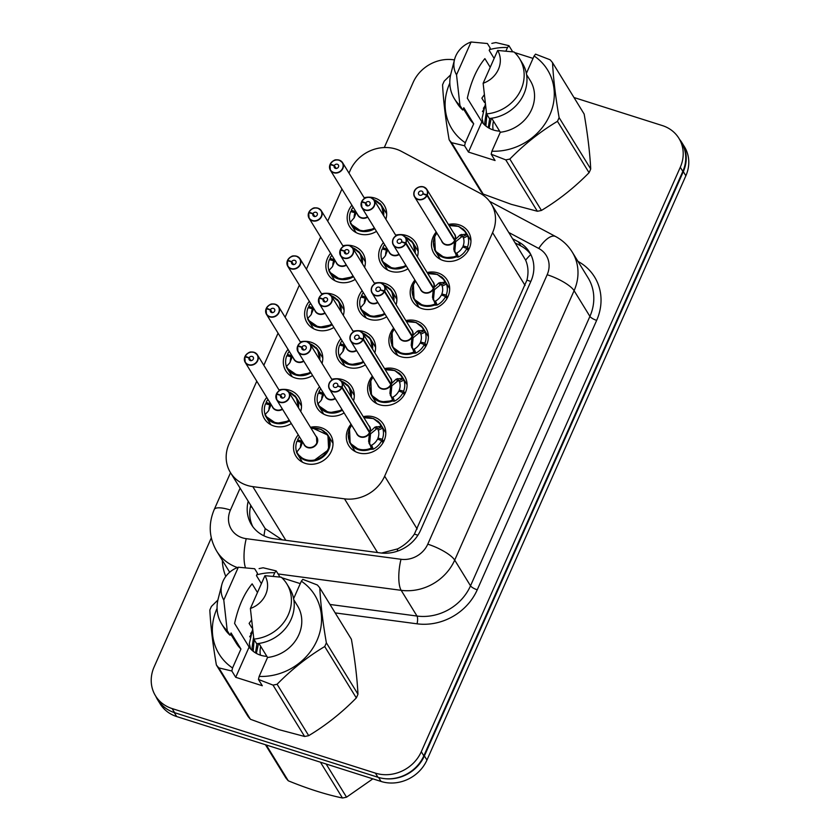 <?xml version="1.0" encoding="UTF-8"?>
<svg xmlns="http://www.w3.org/2000/svg" width="840" height="840" viewBox="0 0 840 840"><rect width="100%" height="100%" fill="white"/><g stroke="black" fill="none" stroke-linecap="round" stroke-linejoin="round"><path stroke-width="1.26" d="M448.434 224.49A20.328 18.144 148.4 0 1 459.134 224.837A20.328 18.144 148.4 0 1 468.52 232.06A20.328 18.144 148.4 0 1 465.791 253.901A20.328 18.144 148.4 0 1 443.3 260.568A20.328 18.144 148.4 0 1 433.902 253.355A20.328 18.144 148.4 0 1 436.212 232.008M427.14 272.538A20.328 18.144 148.4 0 1 437.84 272.885A20.328 18.144 148.4 0 1 447.237 280.098A20.328 18.144 148.4 0 1 444.497 301.949A20.328 18.144 148.4 0 1 422.006 308.616A20.328 18.144 148.4 0 1 412.608 301.403A20.328 18.144 148.4 0 1 414.918 280.056M405.846 320.586A20.328 18.144 148.4 0 1 416.546 320.933A20.328 18.144 148.4 0 1 425.943 328.146A20.328 18.144 148.4 0 1 423.213 349.997A20.328 18.144 148.4 0 1 400.712 356.664A20.328 18.144 148.4 0 1 391.325 349.44A20.328 18.144 148.4 0 1 393.624 328.094M384.562 368.624A20.328 18.144 148.4 0 1 395.262 368.981A20.328 18.144 148.4 0 1 404.649 376.194A20.328 18.144 148.4 0 1 401.919 398.034A20.328 18.144 148.4 0 1 379.428 404.712A20.328 18.144 148.4 0 1 370.031 397.488A20.328 18.144 148.4 0 1 372.341 376.142M363.269 416.671A20.328 18.144 148.4 0 1 373.968 417.018A20.328 18.144 148.4 0 1 383.366 424.242A20.328 18.144 148.4 0 1 380.625 446.082A20.328 18.144 148.4 0 1 358.134 452.75A20.328 18.144 148.4 0 1 348.737 445.536A20.328 18.144 148.4 0 1 351.046 424.19M395.64 235.127A20.328 18.144 148.4 0 1 406.34 235.484A20.328 18.144 148.4 0 1 415.737 242.697A20.328 18.144 148.4 0 1 417.396 256.694M407.978 268.769A20.328 18.144 148.4 0 1 390.506 271.215A20.328 18.144 148.4 0 1 381.108 263.991A20.328 18.144 148.4 0 1 383.418 242.645M374.346 283.175A20.328 18.144 148.4 0 1 385.046 283.521A20.328 18.144 148.4 0 1 394.443 290.745A20.328 18.144 148.4 0 1 396.102 304.742M386.683 316.806A20.328 18.144 148.4 0 1 369.212 319.252A20.328 18.144 148.4 0 1 359.825 312.039A20.328 18.144 148.4 0 1 362.124 290.693M353.062 331.223A20.328 18.144 148.4 0 1 363.762 331.569A20.328 18.144 148.4 0 1 373.149 338.782A20.328 18.144 148.4 0 1 374.819 352.79M365.4 364.854A20.328 18.144 148.4 0 1 347.928 367.3A20.328 18.144 148.4 0 1 338.531 360.087A20.328 18.144 148.4 0 1 340.841 338.741M331.769 379.27A20.328 18.144 148.4 0 1 342.468 379.617A20.328 18.144 148.4 0 1 351.866 386.831A20.328 18.144 148.4 0 1 353.524 400.838M344.106 412.902A20.328 18.144 148.4 0 1 326.634 415.349A20.328 18.144 148.4 0 1 317.237 408.135A20.328 18.144 148.4 0 1 319.546 386.778M310.475 427.308A20.328 18.144 148.4 0 1 321.174 427.665A20.328 18.144 148.4 0 1 330.572 434.879A20.328 18.144 148.4 0 1 327.831 456.719A20.328 18.144 148.4 0 1 305.34 463.397A20.328 18.144 148.4 0 1 295.943 456.173A20.328 18.144 148.4 0 1 298.252 434.826M364.14 197.726A20.328 18.144 148.4 0 1 374.84 198.072A20.328 18.144 148.4 0 1 384.237 205.286A20.328 18.144 148.4 0 1 385.896 219.292M376.478 231.357A20.328 18.144 148.4 0 1 359.006 233.803A20.328 18.144 148.4 0 1 349.608 226.59A20.328 18.144 148.4 0 1 351.918 205.244M342.846 245.774A20.328 18.144 148.4 0 1 353.546 246.12A20.328 18.144 148.4 0 1 362.943 253.334A20.328 18.144 148.4 0 1 364.602 267.341M355.183 279.405A20.328 18.144 148.4 0 1 337.712 281.852A20.328 18.144 148.4 0 1 328.314 274.638A20.328 18.144 148.4 0 1 330.624 253.281M321.552 293.811A20.328 18.144 148.4 0 1 332.252 294.168A20.328 18.144 148.4 0 1 341.649 301.381A20.328 18.144 148.4 0 1 343.319 315.378M333.9 327.453A20.328 18.144 148.4 0 1 316.428 329.899A20.328 18.144 148.4 0 1 307.031 322.675A20.328 18.144 148.4 0 1 309.341 301.329M300.269 341.859A20.328 18.144 148.4 0 1 310.968 342.216A20.328 18.144 148.4 0 1 320.366 349.43A20.328 18.144 148.4 0 1 322.024 363.426M312.606 375.501A20.328 18.144 148.4 0 1 295.134 377.937A20.328 18.144 148.4 0 1 285.737 370.724A20.328 18.144 148.4 0 1 288.046 349.377M278.975 389.907A20.328 18.144 148.4 0 1 289.674 390.254A20.328 18.144 148.4 0 1 299.072 397.478A20.328 18.144 148.4 0 1 300.731 411.474M291.312 423.538A20.328 18.144 148.4 0 1 273.84 425.985A20.328 18.144 148.4 0 1 264.442 418.772A20.328 18.144 148.4 0 1 266.752 397.425M256.778 381.203L229.089 443.688A35.868 32.014 -31.6 0 0 230.465 472.616A35.868 32.014 -31.6 0 0 252.809 486.633L344.516 498.844A35.868 32.014 -31.6 0 0 384.657 476.175L492.587 232.638A35.868 32.014 -31.6 0 0 491.201 203.71A35.868 32.014 -31.6 0 0 479.955 193.21L401.383 151.347A35.868 32.014 -31.6 0 0 396.05 149.111A35.868 32.014 -31.6 0 0 350.154 170.499L348.999 173.103M230.465 472.616L265.178 528.591L282.03 539.774M381.581 553.056L397.677 548.867C404.555 545.328 410.13 540.393 414.404 534.062L526.942 280.119C528.686 272.853 528.245 266.185 525.63 260.137L491.201 203.71M341.943 189.021L327.705 221.151M320.649 237.069L306.411 269.199M299.366 285.117L285.127 317.237M278.072 333.155L263.834 365.284M168.409 709.957A35.868 32.014 148.4 0 1 157.573 699.689A35.868 32.014 148.4 0 1 155.757 696.213M679.654 139.514A35.868 32.014 148.4 0 1 681.933 142.716A35.868 32.014 148.4 0 1 683.319 171.644L424.399 755.927A35.868 32.014 148.4 0 1 384.741 778.659M681.933 142.716L684.485 146.843A35.868 32.014 148.4 0 1 685.86 175.781L426.941 760.064A35.868 32.014 148.4 0 1 381.045 781.442L176.694 716.552A35.868 32.014 148.4 0 1 160.115 703.825L157.573 699.689M573.982 97.524L662.329 125.57A35.868 32.014 148.4 0 1 678.909 138.306A35.868 32.014 148.4 0 1 680.295 167.244L421.281 751.726A35.868 32.014 148.4 0 1 375.375 773.115L172.095 708.561A35.868 32.014 148.4 0 1 155.516 695.835A35.868 32.014 148.4 0 1 154.14 666.897L211.291 537.925M384.29 147.546L413.154 82.415A35.868 32.014 148.4 0 1 454.451 59.913M678.909 138.306L681.45 142.443A35.868 32.014 148.4 0 1 682.836 171.371L423.822 755.864A35.868 32.014 148.4 0 1 377.927 777.252L174.647 712.698A35.868 32.014 148.4 0 1 158.067 699.962L155.516 695.835M248.168 501.396A35.868 32.014 -31.6 0 0 251.486 524.706A35.868 32.014 -31.6 0 0 273.819 538.724L380.436 552.93A35.868 32.014 -31.6 0 0 420.578 530.26L530.943 281.211A35.868 32.014 -31.6 0 0 529.557 252.284A35.868 32.014 -31.6 0 0 518.312 241.784L512.831 238.865M252.84 526.722A35.868 32.014 148.4 0 1 250.709 505.523M515.371 243.002L520.853 245.921A35.868 32.014 148.4 0 1 530.744 254.405M279.394 390.59L257.418 354.869L254.09 352.306A7.171 6.405 148.4 0 1 257.418 354.869A7.171 6.405 148.4 0 1 256.463 362.576A7.171 6.405 148.4 0 1 248.514 364.928A7.171 6.405 148.4 0 1 245.207 362.387A7.171 6.405 148.4 0 1 244.808 356.874L244.976 356.843A6.93 6.184 -31.6 0 0 248.556 364.633A6.93 6.184 -31.6 0 0 257.428 360.497A6.93 6.184 -31.6 0 0 253.953 352.443A6.93 6.184 -31.6 0 0 245.207 356.307L249.175 357.767L251.003 360.738M274.207 422.961A17.934 16.002 -31.6 0 0 289.632 420.808L276.161 423.444L265.734 416.262L265.041 414.929A17.934 16.002 -31.6 0 0 265.923 416.598A17.934 16.002 -31.6 0 0 274.207 422.961M288.372 391.514L296.415 397.74L298.452 407.768A17.934 16.002 -31.6 0 0 296.468 397.803A17.934 16.002 -31.6 0 0 294.672 395.462M267.96 399.389A17.934 16.002 148.4 0 0 266.112 402.37L267.246 404.219M270.543 406.056L269.84 404.911A13.146 11.739 -31.6 0 0 269 410.099M244.808 356.843L245.207 362.387L272.822 407.284A7.171 6.405 -31.6 0 0 276.139 409.836A7.171 6.405 -31.6 0 0 282.334 408.954M245.207 356.307L245.448 356.969M249.175 357.767A2.394 2.131 148.4 0 1 253.292 357.284A2.394 2.131 148.4 0 1 249.218 359.782A2.394 2.131 148.4 0 1 249.091 357.945L250.803 360.728M269.84 404.911L265.503 403.746A17.934 16.002 148.4 0 0 265.104 414.55M266.112 402.37L270.281 403.904L270.974 405.027M249.091 357.945L244.976 356.843M245.049 356.296L245.059 356.328C249.942 350.102 251.234 352.411 254.09 352.306M271.163 404.596L268.307 411.169L265.23 414.382A17.482 15.603 148.4 0 0 289.202 420.116M276.308 394.254L276.707 399.788L304.322 444.696A7.171 6.405 -31.6 0 0 307.639 447.237A7.171 6.405 -31.6 0 0 316.817 442.964A7.171 6.405 -31.6 0 0 316.544 437.178L288.929 392.269L285.59 389.707A7.171 6.405 148.4 0 1 288.929 392.269A7.171 6.405 148.4 0 1 287.963 399.987A7.171 6.405 148.4 0 1 280.024 402.339A7.171 6.405 148.4 0 1 276.707 399.788A7.171 6.405 148.4 0 1 276.308 394.286L276.476 394.244A6.93 6.184 -31.6 0 0 280.056 402.034A6.93 6.184 -31.6 0 0 288.929 397.897A6.93 6.184 -31.6 0 0 285.453 389.844A6.93 6.184 -31.6 0 0 276.707 393.719L280.675 395.178L282.502 398.149M302.663 441.998L300.605 447.237L296.541 452.34A17.934 16.002 -31.6 0 0 297.423 454.01A17.934 16.002 -31.6 0 0 305.707 460.373A17.934 16.002 -31.6 0 0 328.661 449.673A17.934 16.002 -31.6 0 0 327.968 435.215A17.934 16.002 -31.6 0 0 326.172 432.873M299.46 436.79A17.934 16.002 148.4 0 0 297.612 439.772L298.746 441.62M302.043 443.468L301.34 442.312A13.146 11.739 -31.6 0 0 300.5 447.5M276.707 393.719L276.959 394.38M280.675 395.178A2.394 2.131 148.4 0 1 284.792 394.685A2.394 2.131 148.4 0 1 280.718 397.194A2.394 2.131 148.4 0 1 280.592 395.356L282.303 398.139M301.34 442.312L297.003 441.147A17.934 16.002 148.4 0 0 296.604 451.962M297.612 439.772L301.791 441.305L302.474 442.428M316.544 437.178L316.817 442.964M280.592 395.356L276.476 394.244M311.136 428.379A17.482 15.603 148.4 0 1 329.196 439.761A17.482 15.603 148.4 0 1 317.216 459.218A17.482 15.603 148.4 0 1 296.741 451.794L297.234 453.673L303.912 459.669L313.278 461.013L328.661 449.673L327.915 435.141L312.784 428.148M349.23 441.462A17.934 16.002 -31.6 0 0 350.207 443.363A17.934 16.002 -31.6 0 0 358.502 449.736A17.934 16.002 -31.6 0 0 371.647 448.781L368.624 441.431L369.506 432.632L370.493 434.238L369.642 443.1L370.293 445.294L371.637 445.211A13.146 11.739 -31.6 0 0 377.528 439.11L381.696 440.643L383.019 442.796M338.405 379.092A7.171 6.405 148.4 0 1 341.712 381.633A7.171 6.405 148.4 0 1 342.111 387.145L369.747 432.086L374.966 427.108L381.623 426.248L380.541 424.253L373.464 418.572L363.909 417.721A17.482 15.603 148.4 0 1 381.014 426.09M342.111 387.145L341.838 386.988A6.93 6.184 -31.6 0 0 338.247 379.207A6.93 6.184 -31.6 0 0 329.375 383.344A6.93 6.184 -31.6 0 0 332.85 391.398A6.93 6.184 -31.6 0 0 341.596 387.524L341.859 387.692A7.171 6.405 148.4 0 1 332.808 391.703A7.171 6.405 148.4 0 1 329.5 389.151L357.116 434.06A7.171 6.405 -31.6 0 0 360.433 436.601A7.171 6.405 -31.6 0 0 369.485 432.6L369.506 432.632M381.696 440.643A17.934 16.002 148.4 0 1 373.286 449.18L359.405 449.978L350.165 443.279L348.096 434.06L349.072 429.786L351.624 425.135M376.288 426.605L377.612 428.757L381.927 426.699L382.61 428.148A17.934 16.002 148.4 0 1 382.305 439.268L383.712 441.546M378.903 439.614L377.969 438.102A13.146 11.739 -31.6 0 0 378.284 430.217L377.612 428.757M341.859 387.692L369.485 432.6M341.596 387.524L337.638 386.064A2.394 2.131 148.4 0 1 333.512 386.558A2.394 2.131 148.4 0 1 337.586 384.048A2.394 2.131 148.4 0 1 337.712 385.885L337.89 386.159M377.969 438.102L382.305 439.268M369.747 432.086L370.734 433.681L369.873 433.23M369.033 431.855L369.726 432.044A7.171 6.405 -31.6 0 0 369.338 426.542L341.712 381.633L338.383 379.071A7.171 6.405 148.4 0 0 330.445 381.465A7.171 6.405 148.4 0 0 329.5 389.151C327.254 385.928 329.018 377.947 338.383 379.071M337.712 385.885L341.838 386.988M349.524 428.904L350.165 443.279M377.318 428.316L370.734 433.681M381.927 426.699L381.623 426.248A17.934 16.002 -31.6 0 0 380.762 424.578A17.934 16.002 -31.6 0 0 377.559 420.935M493.164 129.927A22.775 20.328 148.4 0 1 493.479 121.149M499.632 131.155A27.027 24.119 148.4 0 1 493.406 130.001A27.027 24.119 148.4 0 1 481.856 121.821L468.457 152.072L464.583 145.782L451.574 142.663A64.565 57.624 148.4 0 1 449.138 139.766C445.589 119.311 443.405 100.999 442.575 84.84A64.565 57.624 148.4 0 1 444.224 81.123L450.639 74.823M486.885 114.387L485.909 126.042M486.339 112.014L484.743 122.745L485.195 125.444M491.264 118.272L489.122 128.173M489.689 118.451L488.261 127.67M451.574 142.663L483.179 194.05L511.308 204.341L537.359 211.25L505.754 159.863L491.19 154.224L491.904 151.2A56.196 50.159 148.4 0 0 549.717 115.248A56.196 50.159 148.4 0 0 534.104 55.976L526.375 73.416M483.179 194.05A64.565 57.624 148.4 0 1 480.743 191.153L449.138 139.766M464.583 145.782L465.297 142.748A56.196 50.159 148.4 0 1 449.831 83.139M489.562 49.623A56.196 50.159 148.4 0 1 507.497 47.523L508.935 45.685L495.925 42.567A64.565 57.624 148.4 0 0 491.841 43.397M490.214 67.295L484.88 58.621C476.879 68.334 471.03 81.533 467.334 98.207L481.856 121.821M456.53 74.812A23.909 21.346 148.4 0 1 454.556 59.493A23.909 21.346 148.4 0 1 471.072 42L456.53 74.812L459.963 105.43A38.262 34.146 148.4 0 1 454.398 98.742A38.262 34.146 148.4 0 1 450.912 73.678L454.556 59.493M471.072 42L487.4 43.523L490.224 48.111L489.206 50.41L494.141 58.432M465.297 142.748L473.697 123.795L463.806 107.73L462.788 110.019A38.262 34.146 148.4 0 1 457.223 103.341L454.398 98.742M462.788 110.019L459.963 105.43M473.697 123.795A35.868 32.014 148.4 0 1 469.151 118.157L463.355 108.738M505.985 50.935L507.497 47.523M534.104 55.976L535.542 54.138L550.106 59.777A64.565 57.624 148.4 0 1 552.542 62.664C553.35 78.677 555.545 96.989 559.104 117.6A64.565 57.624 148.4 0 1 557.456 121.317C540.278 131.618 524.412 144.197 509.838 159.043A64.565 57.624 148.4 0 1 505.754 159.863M559.104 117.6L590.709 168.987C589.9 152.975 587.716 134.662 584.157 114.051L552.542 62.664M590.709 168.987A64.565 57.624 148.4 0 1 589.061 172.704L557.456 121.317M509.838 159.043L541.443 210.43A64.565 57.624 148.4 0 1 537.359 211.25M541.443 210.43C558.621 200.13 574.497 187.551 589.061 172.704M484.271 94.763L481.856 98.186L484.554 102.553L485.069 101.724M485.363 104.16L482.055 118.367L483.263 123.554M497.679 50.453A23.909 21.346 148.4 0 1 483.137 83.265L497.679 50.453L514.006 51.965A38.262 34.146 148.4 0 1 519.572 58.653A38.262 34.146 148.4 0 1 486.57 113.883L489.394 118.472A38.262 34.146 148.4 0 0 522.396 63.252L519.572 58.653M483.137 83.265L486.57 113.883M491.673 118.209L500.304 132.248L491.904 151.2M526.586 74.623L530.25 80.567A35.868 32.014 148.4 0 1 500.304 132.248M485.489 105.21L483.389 108.318M485.625 106.355L482.433 111.594M468.457 152.072L495.065 160.524L491.19 154.224M512.683 51.776L508.935 45.685M533.022 58.401L514.647 52.563M326.141 764.012L346.542 797.181L372.844 778.837M346.542 797.181A64.565 57.624 148.4 0 1 342.457 798L320.439 762.195M266.259 744.996L288.278 780.791C307.755 788.771 325.815 794.504 342.457 798M288.278 780.791A64.565 57.624 148.4 0 1 285.842 777.903L265.44 744.734M260.421 655.148A22.775 20.328 148.4 0 1 260.736 646.37M266.878 656.376A27.027 24.119 148.4 0 1 260.663 655.231A27.027 24.119 148.4 0 1 249.113 647.042L235.704 677.292L231.84 671.002L218.831 667.884A64.565 57.624 148.4 0 1 216.384 664.986C212.846 644.532 210.662 626.22 209.832 610.061A64.565 57.624 148.4 0 1 211.481 606.344L217.896 600.054M254.142 639.607L253.166 651.263M253.585 637.235L252 647.966L252.452 650.664M258.51 643.493L256.378 653.394M256.946 643.671L255.518 652.9M218.831 667.884L250.435 719.271L278.565 729.561L304.616 736.47L273 685.094L258.447 679.445L259.161 676.421A56.196 50.159 148.4 0 0 316.974 640.469A56.196 50.159 148.4 0 0 301.35 581.196L293.622 598.637M250.435 719.271A64.565 57.624 148.4 0 1 248 716.373L216.384 664.986M231.84 671.002L232.554 667.968A56.196 50.159 148.4 0 1 217.077 608.37M256.809 574.844A56.196 50.159 148.4 0 1 274.743 572.744L276.192 570.906L263.183 567.788A64.565 57.624 148.4 0 0 259.098 568.617M257.471 592.515L252.137 583.842C244.125 593.565 238.277 606.753 234.591 623.438L249.113 647.042M223.787 600.033A23.909 21.346 148.4 0 1 221.812 584.714A23.909 21.346 148.4 0 1 238.329 567.221L223.787 600.033L227.22 630.651A38.262 34.146 148.4 0 1 221.655 623.962A38.262 34.146 148.4 0 1 218.169 598.899L221.812 584.714M238.329 567.221L254.657 568.743L257.481 573.332L256.463 575.631L261.397 583.653M232.554 667.968L240.944 649.016L231.063 632.95L230.044 635.25A38.262 34.146 148.4 0 1 224.48 628.562L221.655 623.962M230.044 635.25L227.22 630.651M240.944 649.016A35.868 32.014 148.4 0 1 236.397 643.377L230.612 633.969M273.231 576.156L274.743 572.744M301.35 581.196L302.799 579.359L317.363 584.997A64.565 57.624 148.4 0 1 319.798 587.895C320.607 603.897 322.791 622.209 326.361 642.821A64.565 57.624 148.4 0 1 324.713 646.538C307.534 656.838 291.659 669.417 277.095 684.264A64.565 57.624 148.4 0 1 273 685.094M326.361 642.821L357.966 694.207C357.157 678.195 354.974 659.883 351.404 639.272L319.798 587.895M357.966 694.207A64.565 57.624 148.4 0 1 356.318 697.925L324.713 646.538M277.095 684.264L308.7 735.651A64.565 57.624 148.4 0 1 304.616 736.47M308.7 735.651C325.878 725.351 341.744 712.772 356.318 697.925M251.528 619.994L249.113 623.406L251.8 627.774L252.326 626.945M252.62 629.38L249.312 643.598L250.52 648.774M264.936 575.673A23.909 21.346 148.4 0 1 250.394 608.486L264.936 575.673L281.264 577.196A38.262 34.146 148.4 0 1 286.829 583.874A38.262 34.146 148.4 0 1 253.827 639.103L256.651 643.692A38.262 34.146 148.4 0 0 289.653 588.473L286.829 583.874M250.394 608.486L253.827 639.103M258.92 643.44L267.55 657.468L259.161 676.421M293.843 599.844L297.496 605.798A35.868 32.014 148.4 0 1 267.55 657.468M252.746 630.43L250.635 633.538M252.882 631.575L249.69 636.815M235.704 677.292L262.311 685.745L258.447 679.445M279.941 576.996L276.192 570.906M300.279 583.622L281.904 577.784M275.394 304.28A7.171 6.405 148.4 0 1 278.712 306.82A7.171 6.405 148.4 0 1 277.746 314.528A7.171 6.405 148.4 0 1 269.808 316.89A7.171 6.405 148.4 0 1 266.49 314.339A7.171 6.405 148.4 0 1 266.102 308.826L266.259 308.794A6.93 6.184 -31.6 0 0 269.85 316.586A6.93 6.184 -31.6 0 0 278.723 312.449A6.93 6.184 -31.6 0 0 275.247 304.395A6.93 6.184 -31.6 0 0 266.5 308.259L270.459 309.719L272.286 312.701M295.502 374.923A17.934 16.002 -31.6 0 0 310.926 372.76L297.455 375.406L287.028 368.214L286.335 366.881A17.934 16.002 -31.6 0 0 287.207 368.55A17.934 16.002 -31.6 0 0 295.502 374.923M309.656 343.466L317.709 349.692L319.746 359.719A17.934 16.002 -31.6 0 0 317.762 349.766A17.934 16.002 -31.6 0 0 315.956 347.413M289.254 351.341A17.934 16.002 148.4 0 0 287.406 354.322L288.54 356.171M291.837 358.008L291.133 356.864A13.146 11.739 -31.6 0 0 290.294 362.05M266.102 308.805L266.49 314.339L294.116 359.247A7.171 6.405 -31.6 0 0 297.433 361.788A7.171 6.405 -31.6 0 0 303.629 360.906M266.5 308.259L266.742 308.921M270.459 309.719A2.394 2.131 148.4 0 1 274.586 309.236A2.394 2.131 148.4 0 1 270.512 311.745A2.394 2.131 148.4 0 1 270.375 309.907L272.087 312.69M291.133 356.864L286.797 355.698A17.934 16.002 148.4 0 0 286.387 366.513M287.406 354.322L291.575 355.856L292.268 356.979M270.375 309.907L266.259 308.794M292.457 356.548L289.59 363.132L286.524 366.334L287.028 368.214M310.495 372.068A17.482 15.603 148.4 0 1 286.524 366.334L286.346 366.881M296.688 256.232A7.171 6.405 148.4 0 1 300.006 258.772A7.171 6.405 148.4 0 1 299.04 266.49A7.171 6.405 148.4 0 1 291.102 268.842A7.171 6.405 148.4 0 1 287.784 266.291A7.171 6.405 148.4 0 1 287.395 260.788L287.553 260.747A6.93 6.184 -31.6 0 0 291.133 268.538A6.93 6.184 -31.6 0 0 300.006 264.401A6.93 6.184 -31.6 0 0 296.541 256.347A6.93 6.184 -31.6 0 0 287.784 260.222L291.753 261.681L293.58 264.653M316.785 326.875A17.934 16.002 -31.6 0 0 332.209 324.713L318.748 327.358L308.322 320.177L307.619 318.843A17.934 16.002 -31.6 0 0 308.5 320.512A17.934 16.002 -31.6 0 0 316.785 326.875M330.95 295.428L339.003 301.644L341.04 311.682A17.934 16.002 -31.6 0 0 339.045 301.718A17.934 16.002 -31.6 0 0 337.25 299.376M310.548 303.293A17.934 16.002 148.4 0 0 308.7 306.274L309.834 308.123M313.131 309.971L312.417 308.816A13.146 11.739 -31.6 0 0 311.588 314.002M287.385 260.757L287.784 266.291L315.409 311.199A7.171 6.405 -31.6 0 0 318.717 313.74A7.171 6.405 -31.6 0 0 324.923 312.858M287.784 260.222L288.036 260.883M291.753 261.681A2.394 2.131 148.4 0 1 295.88 261.188A2.394 2.131 148.4 0 1 291.806 263.697A2.394 2.131 148.4 0 1 291.669 261.859L293.381 264.642M312.417 308.816L308.091 307.65A17.934 16.002 148.4 0 0 307.681 318.465M308.7 306.274L312.869 307.808L313.562 308.931M291.669 261.859L287.553 260.747M313.75 308.5L310.884 315.084L307.818 318.297A17.482 15.603 148.4 0 0 331.79 324.019M317.982 208.184A7.171 6.405 148.4 0 1 321.3 210.735A7.171 6.405 148.4 0 1 320.334 218.442A7.171 6.405 148.4 0 1 312.396 220.794A7.171 6.405 148.4 0 1 309.078 218.243A7.171 6.405 148.4 0 1 308.679 212.741L308.847 212.709A6.93 6.184 -31.6 0 0 312.428 220.49A6.93 6.184 -31.6 0 0 321.3 216.353A6.93 6.184 -31.6 0 0 317.835 208.299A6.93 6.184 -31.6 0 0 309.078 212.173L313.047 213.633L314.874 216.605M338.079 278.828A17.934 16.002 -31.6 0 0 353.504 276.665L340.043 279.31L329.606 272.129L328.923 270.795A17.934 16.002 -31.6 0 0 329.794 272.465A17.934 16.002 -31.6 0 0 338.079 278.828M362.334 263.634A17.934 16.002 -31.6 0 0 360.339 253.67A17.934 16.002 -31.6 0 0 358.544 251.328M331.832 255.245A17.934 16.002 148.4 0 0 329.983 258.237L331.118 260.075M334.415 261.923L333.711 260.778A13.146 11.739 -31.6 0 0 332.881 265.965M308.679 212.709L309.078 218.243L336.693 263.151A7.171 6.405 -31.6 0 0 340.011 265.703A7.171 6.405 -31.6 0 0 346.217 264.81M309.078 212.173L309.33 212.835M313.047 213.633A2.394 2.131 148.4 0 1 317.163 213.14A2.394 2.131 148.4 0 1 313.089 215.649A2.394 2.131 148.4 0 1 312.963 213.811L314.675 216.594M333.711 260.778L329.375 259.613A17.934 16.002 148.4 0 0 328.976 270.417M329.983 258.237L334.163 259.77L334.845 260.894M312.963 213.811L308.847 212.709M362.324 263.634L360.286 253.596L352.244 247.38M353.073 275.971A17.482 15.603 148.4 0 1 329.112 270.249L332.178 267.036L335.034 260.453M364.56 198.408L342.584 162.687L339.245 160.125A7.171 6.405 148.4 0 1 342.584 162.687A7.171 6.405 148.4 0 1 341.618 170.394A7.171 6.405 148.4 0 1 333.68 172.746A7.171 6.405 148.4 0 1 330.362 170.205A7.171 6.405 148.4 0 1 329.973 164.692L330.131 164.661A6.93 6.184 -31.6 0 0 333.721 172.441A6.93 6.184 -31.6 0 0 342.594 168.315A6.93 6.184 -31.6 0 0 339.119 160.262A6.93 6.184 -31.6 0 0 330.372 164.126L334.331 165.585L336.168 168.556M359.373 230.78A17.934 16.002 -31.6 0 0 374.798 228.627L361.326 231.263L350.899 224.081L350.207 222.747A17.934 16.002 -31.6 0 0 351.078 224.416A17.934 16.002 -31.6 0 0 359.373 230.78M383.618 215.597A17.934 16.002 -31.6 0 0 381.633 205.622A17.934 16.002 -31.6 0 0 379.827 203.28M353.126 207.197A17.934 16.002 148.4 0 0 351.278 210.189L352.411 212.027M355.709 213.875L355.005 212.73A13.146 11.739 -31.6 0 0 354.165 217.917M329.973 164.661L330.362 170.205L357.987 215.103A7.171 6.405 -31.6 0 0 361.305 217.655A7.171 6.405 -31.6 0 0 367.5 216.773M330.372 164.126L330.614 164.787M334.331 165.585A2.394 2.131 148.4 0 1 338.457 165.102A2.394 2.131 148.4 0 1 334.383 167.601A2.394 2.131 148.4 0 1 334.257 165.764L335.969 168.546M355.005 212.73L350.669 211.565A17.934 16.002 148.4 0 0 350.259 222.369M351.278 210.189L355.446 211.722L356.139 212.846M334.257 165.764L330.131 164.661M383.618 215.586L381.581 205.559L373.527 199.332M374.367 227.934A17.482 15.603 148.4 0 1 350.395 222.201L354.27 217.655L356.328 212.405M370.808 380.856L371.459 395.231L380.699 401.93L392.931 400.733L389.907 393.382L390.8 384.594L391.786 386.19L390.936 395.052L391.577 397.247L392.931 397.173A13.146 11.739 -31.6 0 0 398.811 391.062L402.99 392.595L404.313 394.758M359.688 331.044A7.171 6.405 148.4 0 1 363.006 333.585A7.171 6.405 148.4 0 1 363.394 339.098L391.041 384.038L396.26 379.06L402.917 378.2L401.835 376.215L394.758 370.524L385.203 369.673M363.394 339.098L363.122 338.951A6.93 6.184 -31.6 0 0 359.541 331.159A6.93 6.184 -31.6 0 0 350.669 335.296A6.93 6.184 -31.6 0 0 354.133 343.35A6.93 6.184 -31.6 0 0 362.891 339.476L363.153 339.644A7.171 6.405 148.4 0 1 354.102 343.655A7.171 6.405 148.4 0 1 350.784 341.103L378.409 386.012A7.171 6.405 -31.6 0 0 381.728 388.553A7.171 6.405 -31.6 0 0 390.779 384.552L390.8 384.594M370.524 393.425A17.934 16.002 -31.6 0 0 371.501 395.315A17.934 16.002 -31.6 0 0 379.796 401.688A17.934 16.002 -31.6 0 0 392.942 400.743L391.577 397.247M402.99 392.595A17.934 16.002 148.4 0 1 394.58 401.131L393.225 401.195M397.582 378.556L398.906 380.719L403.211 378.651L403.893 380.111A17.934 16.002 148.4 0 1 403.599 391.219L404.995 393.508M400.197 391.566L399.262 390.054A13.146 11.739 -31.6 0 0 399.578 382.179L398.906 380.719M363.153 339.644L390.779 384.552M362.891 339.476L358.921 338.026A2.394 2.131 148.4 0 1 354.806 338.51A2.394 2.131 148.4 0 1 358.88 336A2.394 2.131 148.4 0 1 359.006 337.838L359.173 338.111M399.262 390.054L403.599 391.219M391.041 384.038L392.028 385.644L391.167 385.193M390.317 383.817L391.01 383.995A7.171 6.405 -31.6 0 0 390.631 378.494L363.006 333.585L359.667 331.023C350.312 329.899 348.537 337.88 350.784 341.103A7.171 6.405 148.4 0 1 351.729 333.417A7.171 6.405 148.4 0 1 359.646 331.023M359.006 337.838L363.122 338.951M398.612 380.268L392.028 385.644M403.211 378.651L402.917 378.2A17.934 16.002 -31.6 0 0 402.056 376.53A17.934 16.002 -31.6 0 0 398.853 372.887M391.808 345.377A17.934 16.002 -31.6 0 0 392.794 347.277A17.934 16.002 -31.6 0 0 401.079 353.64A17.934 16.002 -31.6 0 0 414.236 352.695L411.201 345.345L412.094 336.546L413.07 338.142L412.23 347.004L412.87 349.199L414.225 349.125A13.146 11.739 -31.6 0 0 420.105 343.014L424.274 344.547L425.607 346.71M411.611 335.769L412.335 335.99L417.554 331.012L424.211 330.151L423.119 328.167L416.052 322.476L406.497 321.625M380.982 282.996A7.171 6.405 148.4 0 1 384.3 285.548A7.171 6.405 148.4 0 1 384.689 291.05L384.416 290.903A6.93 6.184 -31.6 0 0 380.835 283.112A6.93 6.184 -31.6 0 0 371.963 287.248A6.93 6.184 -31.6 0 0 375.428 295.302A6.93 6.184 -31.6 0 0 384.185 291.438L380.216 289.979A2.394 2.131 148.4 0 1 376.089 290.462A2.394 2.131 148.4 0 1 380.163 287.952A2.394 2.131 148.4 0 1 380.3 289.79L380.468 290.073M424.274 344.547A17.934 16.002 148.4 0 1 415.874 353.084L401.982 353.892L392.742 347.193L390.673 337.964L391.65 333.69L394.212 329.038M418.866 330.508L420.2 332.671L424.505 330.614L425.187 332.062A17.934 16.002 148.4 0 1 424.882 343.171L426.29 345.461M421.481 343.518L420.556 342.006A13.146 11.739 -31.6 0 0 420.861 334.131L420.2 332.671M399.693 337.964A7.171 6.405 -31.6 0 0 403.011 340.515A7.171 6.405 -31.6 0 0 412.062 336.504L384.447 291.606A7.171 6.405 148.4 0 1 375.396 295.606A7.171 6.405 148.4 0 1 372.078 293.055A7.171 6.405 148.4 0 1 373.023 285.369A7.171 6.405 148.4 0 1 380.93 282.986C371.606 281.852 369.831 289.842 372.078 293.055L399.693 337.964M420.556 342.006L424.882 343.171M412.335 335.99L413.322 337.596L412.461 337.144M412.304 335.958L412.314 335.958A7.171 6.405 -31.6 0 0 411.915 330.445L384.3 285.548L380.961 282.975M384.689 291.05L412.314 335.958M380.3 289.79L384.416 290.903M392.102 332.808L392.742 347.193M419.906 332.22L413.322 337.596M424.505 330.614L424.211 330.151A17.934 16.002 -31.6 0 0 423.339 328.482A17.934 16.002 -31.6 0 0 420.147 324.839M413.102 297.329A17.934 16.002 -31.6 0 0 414.078 299.229A17.934 16.002 -31.6 0 0 422.373 305.592A17.934 16.002 -31.6 0 0 435.519 304.647L432.495 297.297L433.377 288.498L434.364 290.105L433.514 298.967L434.165 301.161L435.509 301.077A13.146 11.739 -31.6 0 0 441.399 294.966L445.568 296.499L446.901 298.662M405.983 243.002L405.709 242.855A6.93 6.184 -31.6 0 0 402.119 235.074A6.93 6.184 -31.6 0 0 393.246 239.201A6.93 6.184 -31.6 0 0 396.721 247.254A6.93 6.184 -31.6 0 0 405.468 243.39L405.731 243.558A7.171 6.405 148.4 0 1 396.68 247.559A7.171 6.405 148.4 0 1 393.372 245.018C391.125 241.794 392.899 233.803 402.255 234.938A7.171 6.405 148.4 0 1 405.584 237.5A7.171 6.405 148.4 0 1 405.983 243.002L433.619 287.952L438.837 282.975L445.505 282.114L444.413 280.119L437.346 274.439L427.781 273.588A17.482 15.603 148.4 0 1 444.885 281.946M445.568 296.499A17.934 16.002 148.4 0 1 437.157 305.046L423.276 305.844L414.036 299.145L411.968 289.916L412.944 285.653L415.495 280.991M440.16 282.471L441.483 284.623L445.798 282.566L446.481 284.014A17.934 16.002 148.4 0 1 446.177 295.123L447.584 297.413M442.774 295.481L441.84 293.958A13.146 11.739 -31.6 0 0 442.155 286.083L441.483 284.623M402.224 234.938A7.171 6.405 148.4 0 0 394.317 237.321A7.171 6.405 148.4 0 0 393.372 245.018L420.987 289.916A7.171 6.405 -31.6 0 0 424.305 292.467A7.171 6.405 -31.6 0 0 433.356 288.456L405.731 243.558M405.468 243.39L401.51 241.93A2.394 2.131 148.4 0 1 397.383 242.414A2.394 2.131 148.4 0 1 401.457 239.915A2.394 2.131 148.4 0 1 401.594 241.752L401.762 242.025M441.84 293.958L446.177 295.123M433.619 287.952L434.606 289.548L433.745 289.096M432.905 287.721L433.598 287.91A7.171 6.405 -31.6 0 0 433.209 282.397L405.584 237.5L402.255 234.938M401.594 241.752L405.709 242.855M413.395 284.76L414.036 299.145M441.2 284.172L434.606 289.548M441.431 276.791A17.934 16.002 -31.6 0 1 444.633 280.434A17.934 16.002 -31.6 0 1 445.515 282.104L445.505 282.114M434.69 236.722L435.33 251.097L444.57 257.796L456.813 256.589L453.779 249.249L454.671 240.45L455.658 242.056L454.808 250.919L455.448 253.113L456.803 253.029A13.146 11.739 -31.6 0 0 462.683 246.928L466.862 248.462L468.185 250.614M454.199 239.673L454.913 239.904L460.131 234.927L466.788 234.066L465.707 232.071L458.63 226.391L449.075 225.54A17.482 15.603 148.4 0 1 466.179 233.909M423.56 186.9A7.171 6.405 148.4 0 1 426.878 189.452A7.171 6.405 148.4 0 1 427.266 194.964L426.993 194.806A6.93 6.184 -31.6 0 0 423.413 187.026A6.93 6.184 -31.6 0 0 414.54 191.163A6.93 6.184 -31.6 0 0 418.016 199.216A6.93 6.184 -31.6 0 0 426.762 195.342L427.024 195.51A7.171 6.405 148.4 0 1 417.974 199.511A7.171 6.405 148.4 0 1 414.656 196.97L442.281 241.868A7.171 6.405 -31.6 0 0 445.599 244.419A7.171 6.405 -31.6 0 0 454.65 240.419L454.671 240.45M434.395 249.281A17.934 16.002 -31.6 0 0 435.372 251.181A17.934 16.002 -31.6 0 0 443.667 257.555A17.934 16.002 -31.6 0 0 456.813 256.599L455.448 253.113M466.862 248.462A17.934 16.002 148.4 0 1 458.451 256.998L457.096 257.061M461.454 234.423L462.777 236.576L467.082 234.518L467.765 235.966A17.934 16.002 148.4 0 1 467.471 247.086L468.878 249.365M464.069 247.433L463.134 245.921A13.146 11.739 -31.6 0 0 463.449 238.035L462.777 236.576M427.024 195.51L454.65 240.419M426.762 195.342L422.793 193.883A2.394 2.131 148.4 0 1 418.677 194.376A2.394 2.131 148.4 0 1 422.751 191.867A2.394 2.131 148.4 0 1 422.877 193.704L423.045 193.977M463.134 245.921L467.471 247.086M454.913 239.904L455.899 241.5L455.038 241.048M454.881 239.862L454.892 239.862A7.171 6.405 -31.6 0 0 454.503 234.36L426.878 189.452L423.538 186.89A7.171 6.405 148.4 0 0 415.611 189.284A7.171 6.405 148.4 0 0 414.656 196.97C412.419 193.746 414.183 185.766 423.538 186.89M427.266 194.964L454.892 239.862M422.877 193.704L426.993 194.806M462.483 236.135L455.899 241.5M467.082 234.518L466.788 234.066A17.934 16.002 -31.6 0 0 465.927 232.397A17.934 16.002 -31.6 0 0 462.725 228.753M306.894 341.681A7.171 6.405 148.4 0 1 310.212 344.232A7.171 6.405 148.4 0 1 309.246 351.939A7.171 6.405 148.4 0 1 301.308 354.291A7.171 6.405 148.4 0 1 297.99 351.74A7.171 6.405 148.4 0 1 297.602 346.238L297.759 346.206A6.93 6.184 -31.6 0 0 301.35 353.987A6.93 6.184 -31.6 0 0 310.223 349.85A6.93 6.184 -31.6 0 0 306.747 341.796A6.93 6.184 -31.6 0 0 298 345.671L301.959 347.13L303.796 350.102M327.002 412.325A17.934 16.002 -31.6 0 0 342.426 410.161L328.955 412.808L318.528 405.626L317.835 404.292A17.934 16.002 -31.6 0 0 318.707 405.962A17.934 16.002 -31.6 0 0 327.002 412.325M341.156 380.877L349.209 387.093L351.246 397.131A17.934 16.002 -31.6 0 0 349.262 387.167A17.934 16.002 -31.6 0 0 347.456 384.825M320.754 388.742A17.934 16.002 148.4 0 0 318.906 391.734L320.04 393.572M323.337 395.419L322.633 394.275A13.146 11.739 -31.6 0 0 321.794 399.462M297.602 346.206L297.99 351.74L325.616 396.648A7.171 6.405 -31.6 0 0 328.933 399.2A7.171 6.405 -31.6 0 0 335.129 398.318M298 345.671L298.242 346.332M301.959 347.13A2.394 2.131 148.4 0 1 306.086 346.637A2.394 2.131 148.4 0 1 302.012 349.146A2.394 2.131 148.4 0 1 301.885 347.308L303.587 350.091M322.633 394.275L318.297 393.11A17.934 16.002 148.4 0 0 317.887 403.914M318.906 391.734L323.075 393.267L323.768 394.391M301.885 347.308L297.759 346.206M297.843 345.66L297.843 345.681C302.736 339.465 304.028 341.775 306.873 341.659A7.171 6.405 148.4 0 0 297.864 345.639M341.995 409.469A17.482 15.603 148.4 0 1 318.024 403.746L321.09 400.533L323.957 393.95M353.483 331.905L331.506 296.184L328.167 293.622A7.171 6.405 148.4 0 1 331.506 296.184A7.171 6.405 148.4 0 1 330.54 303.891A7.171 6.405 148.4 0 1 322.602 306.243A7.171 6.405 148.4 0 1 319.284 303.702A7.171 6.405 148.4 0 1 318.895 298.19L319.053 298.158A6.93 6.184 -31.6 0 0 322.633 305.949A6.93 6.184 -31.6 0 0 331.517 301.812A6.93 6.184 -31.6 0 0 328.041 293.758A6.93 6.184 -31.6 0 0 319.294 297.623L323.253 299.082L325.08 302.054M345.251 345.912L343.193 351.151L339.119 356.244A17.934 16.002 -31.6 0 0 340.001 357.913A17.934 16.002 -31.6 0 0 348.296 364.276A17.934 16.002 -31.6 0 0 363.709 362.124M362.45 332.829L370.503 339.056L372.54 349.083A17.934 16.002 -31.6 0 0 370.556 339.119A17.934 16.002 -31.6 0 0 368.75 336.777M342.048 340.694A17.934 16.002 148.4 0 0 340.2 343.686L341.334 345.524M344.631 347.372L343.917 346.227A13.146 11.739 -31.6 0 0 343.088 351.414M318.885 298.158L319.284 303.702L346.909 348.6A7.171 6.405 -31.6 0 0 350.217 351.151A7.171 6.405 -31.6 0 0 356.423 350.269M319.294 297.623L319.536 298.284M323.253 299.082A2.394 2.131 148.4 0 1 327.38 298.599A2.394 2.131 148.4 0 1 323.306 301.098A2.394 2.131 148.4 0 1 323.169 299.26L324.881 302.043M343.917 346.227L339.591 345.062A17.934 16.002 148.4 0 0 339.181 355.866M340.2 343.686L344.369 345.219L345.062 346.343M323.169 299.26L319.053 298.158M328.167 293.622C325.322 293.727 324.019 291.417 319.137 297.612L319.137 297.644A7.171 6.405 148.4 0 1 328.146 293.622M363.29 361.431A17.482 15.603 148.4 0 1 339.318 355.698L339.822 357.578L350.249 364.76L363.709 362.114M349.482 245.595A7.171 6.405 148.4 0 1 352.8 248.136A7.171 6.405 148.4 0 1 351.834 255.843A7.171 6.405 148.4 0 1 343.896 258.206A7.171 6.405 148.4 0 1 340.578 255.654A7.171 6.405 148.4 0 1 340.19 250.142L340.347 250.11A6.93 6.184 -31.6 0 0 343.928 257.901A6.93 6.184 -31.6 0 0 352.8 253.764A6.93 6.184 -31.6 0 0 349.335 245.71A6.93 6.184 -31.6 0 0 340.578 249.575L344.547 251.034L346.374 254.016M369.579 316.239A17.934 16.002 -31.6 0 0 385.004 314.076L371.543 316.722L361.106 309.53L360.423 308.196A17.934 16.002 -31.6 0 0 361.294 309.866A17.934 16.002 -31.6 0 0 369.579 316.239M393.834 301.046A17.934 16.002 -31.6 0 0 391.839 291.081A17.934 16.002 -31.6 0 0 390.044 288.729M363.332 292.656A17.934 16.002 148.4 0 0 361.483 295.638L362.618 297.486M365.915 299.324L365.211 298.179A13.146 11.739 -31.6 0 0 364.381 303.366M340.179 250.11L340.578 255.654L368.193 300.562A7.171 6.405 -31.6 0 0 371.511 303.104A7.171 6.405 -31.6 0 0 377.717 302.221M340.578 249.575L340.83 250.236M344.547 251.034A2.394 2.131 148.4 0 1 348.663 250.551A2.394 2.131 148.4 0 1 344.589 253.06A2.394 2.131 148.4 0 1 344.463 251.223L346.175 254.006M365.211 298.179L360.875 297.014A17.934 16.002 148.4 0 0 360.476 307.829M361.483 295.638L365.663 297.171L366.345 298.294M344.463 251.223L340.347 250.11M340.421 249.564L340.431 249.596C345.314 243.369 346.616 245.69 349.461 245.574A7.171 6.405 148.4 0 0 340.452 249.553M393.824 301.035L391.786 291.007L383.744 284.781M366.534 297.864L364.487 303.104L360.612 307.65L361.106 309.53M384.573 313.383A17.482 15.603 148.4 0 1 360.612 307.65L360.423 308.196M370.776 197.547A7.171 6.405 148.4 0 1 374.084 200.088A7.171 6.405 148.4 0 1 373.118 207.805A7.171 6.405 148.4 0 1 365.18 210.158A7.171 6.405 148.4 0 1 361.872 207.606A7.171 6.405 148.4 0 1 361.473 202.104L361.631 202.062A6.93 6.184 -31.6 0 0 365.221 209.853A6.93 6.184 -31.6 0 0 374.094 205.716A6.93 6.184 -31.6 0 0 370.619 197.662A6.93 6.184 -31.6 0 0 361.872 201.537L365.831 202.986L367.668 205.968M390.873 268.191A17.934 16.002 -31.6 0 0 406.298 266.028L392.826 268.674L382.399 261.492L381.707 260.148A17.934 16.002 -31.6 0 0 382.578 261.817A17.934 16.002 -31.6 0 0 390.873 268.191M405.027 236.744L413.081 242.959L415.118 252.998A17.934 16.002 -31.6 0 0 413.133 243.033A17.934 16.002 -31.6 0 0 411.338 240.691M384.626 244.608A17.934 16.002 148.4 0 0 382.778 247.59L383.911 249.438M387.209 251.286L386.505 250.131A13.146 11.739 -31.6 0 0 385.665 255.318M361.473 202.072L361.872 207.606L389.487 252.515A7.171 6.405 -31.6 0 0 392.805 255.055A7.171 6.405 -31.6 0 0 399 254.173M361.872 201.537L362.114 202.198M365.831 202.986A2.394 2.131 148.4 0 1 369.957 202.503A2.394 2.131 148.4 0 1 365.883 205.013A2.394 2.131 148.4 0 1 365.757 203.175L367.469 205.958M386.505 250.131L382.169 248.966A17.934 16.002 148.4 0 0 381.759 259.781M382.778 247.59L386.946 249.123L387.639 250.247M365.757 203.175L361.631 202.062M387.828 249.816L384.962 256.399L381.895 259.613L382.399 261.492M405.867 265.335A17.482 15.603 148.4 0 1 381.895 259.613L381.717 260.148M263.981 535.836A35.868 10.91 -82.4 0 1 265.178 528.591M530.817 281.494A35.868 9.87 -156.1 0 0 526.942 280.119M525.63 260.137A35.868 14.333 -62 0 1 530.807 254.541M417.858 535.28A35.868 9.87 -156.1 0 0 414.404 534.062M397.299 551.198A35.868 10.91 -82.4 0 1 397.677 548.867M251.716 507.171A35.868 9.87 -156.1 0 0 250.404 506.867M525.084 285.474L492.587 232.638M417.155 529.011L384.657 476.175M377.538 552.542L344.516 498.844M285.831 540.33L252.809 486.633M176.694 716.552L174.248 712.572M685.86 175.781L683.319 171.644M426.941 760.064L424.399 755.927M381.045 781.442L378.588 777.452M240.083 488.25L230.433 510.038A23.909 21.346 -31.6 0 0 242.403 537.821A23.909 21.346 -31.6 0 0 246.236 538.671L401.006 559.283A23.909 21.346 -31.6 0 0 427.77 544.173L547.166 274.733A23.909 21.346 -31.6 0 0 538.745 248.451L508.967 232.585M245.438 567.588A23.909 7.266 -82.4 0 1 246.236 538.671M577.962 261.377A53.802 48.017 148.4 0 1 596.652 320.376L477.246 589.806A53.802 48.017 148.4 0 1 417.039 623.816L335.192 612.906M225.803 576.419A53.802 48.017 148.4 0 1 222.338 560.301M680.295 167.244L682.836 171.371M172.095 708.561L174.647 712.698M375.375 773.115L377.927 777.252M421.281 751.726L423.822 755.864M572.26 252.105A47.817 42.682 148.4 0 1 574.098 290.682L589.911 316.386A47.817 42.682 -31.6 0 0 588.074 277.82L572.26 252.105C568.124 245.459 562.579 240.261 555.639 236.534L489.573 201.338M237.395 567.567A47.817 42.682 148.4 0 1 216.636 551.04L229.677 572.24M547.166 274.733A23.909 6.573 23.9 0 1 574.098 290.682L454.703 560.112A47.817 42.682 148.4 0 1 401.173 590.331L416.997 616.046A47.817 42.682 -31.6 0 0 470.516 585.827L589.911 316.386A5.975 1.649 -156.1 0 0 596.652 320.376M401.006 559.283A23.909 7.266 -82.4 0 0 401.173 590.331L278.061 573.941M329.994 604.464L416.997 616.046A5.975 1.817 97.6 0 1 417.039 623.816M427.77 544.173A23.909 6.573 23.9 0 1 454.703 560.112L470.516 585.827A5.975 1.649 -156.1 0 0 477.246 589.806M538.745 248.451A23.909 9.555 -62 0 1 555.639 236.534M230.528 472.721L214.221 509.534A23.909 6.573 23.9 0 1 230.433 510.038M520.853 245.921L518.312 241.784M282.555 409.3A7.392 6.594 148.4 0 1 272.108 406.119M245.081 356.286A7.171 6.405 148.4 0 1 254.058 352.306M288.561 391.755A17.482 15.603 148.4 0 1 297.885 406.833M315.819 436.002A7.392 6.594 148.4 0 1 314.013 446.733A7.392 6.594 148.4 0 1 303.608 443.531M285.59 389.707C282.744 389.823 281.442 387.513 276.549 393.697A7.171 6.405 148.4 0 1 285.558 389.707M369.411 433.514A7.392 6.594 148.4 0 1 362.24 437.294A7.392 6.594 148.4 0 1 356.391 432.873M368.613 425.366A7.392 6.594 148.4 0 1 370.272 431.571M371.28 448.056A17.482 15.603 148.4 0 1 351.666 444.549A17.482 15.603 148.4 0 1 351.697 425.24M371.637 445.211L373.286 449.18M371.931 449.243L370.293 445.294M368.959 443.132L370.01 444.843M368.624 441.431L369.642 443.1M374.966 427.108L375.995 428.778M382.61 428.148L378.284 430.217M303.839 361.253A7.392 6.594 148.4 0 1 293.401 358.082M266.364 308.238A7.171 6.405 148.4 0 1 275.352 304.258C272.528 304.374 271.236 302.054 266.343 308.248M309.855 343.707A17.482 15.603 148.4 0 1 319.169 358.796M325.132 313.205A7.392 6.594 148.4 0 1 314.685 310.034M321.972 294.494L300.006 258.772L296.667 256.211C293.822 256.326 292.519 254.016 287.627 260.201A7.171 6.405 148.4 0 1 296.635 256.211M331.139 295.659A17.482 15.603 148.4 0 1 340.463 310.748M346.427 265.167A7.392 6.594 148.4 0 1 335.979 261.986M308.952 212.142A7.171 6.405 148.4 0 1 317.93 208.173C315.116 208.278 313.814 205.968 308.921 212.163M352.433 247.611A17.482 15.603 148.4 0 1 361.756 262.7M367.721 217.119A7.392 6.594 148.4 0 1 357.273 213.938M339.245 160.125C336.399 160.23 335.108 157.92 330.215 164.115A7.171 6.405 148.4 0 1 339.224 160.125M373.727 199.573A17.482 15.603 148.4 0 1 383.05 214.652M390.705 385.466A7.392 6.594 148.4 0 1 383.534 389.245A7.392 6.594 148.4 0 1 377.675 384.825M389.907 377.328A7.392 6.594 148.4 0 1 391.556 383.534M392.564 400.008A17.482 15.603 148.4 0 1 372.96 396.501A17.482 15.603 148.4 0 1 372.992 377.202M385.214 369.684A17.482 15.603 148.4 0 1 402.308 378.042M392.931 397.173L394.58 401.131M390.254 395.094L391.304 396.795M389.907 393.382L390.936 395.052M396.26 379.06L397.288 380.73M403.893 380.111L399.578 382.179M411.999 337.418A7.392 6.594 148.4 0 1 404.828 341.197A7.392 6.594 148.4 0 1 398.969 336.777M411.201 329.28A7.392 6.594 148.4 0 1 412.85 335.486M413.858 351.971A17.482 15.603 148.4 0 1 394.254 348.464A17.482 15.603 148.4 0 1 394.275 329.154M406.497 321.647A17.482 15.603 148.4 0 1 423.591 329.994M414.225 349.125L415.874 353.084M414.519 353.157L412.87 349.199M411.548 347.046L412.587 348.747M411.201 345.345L412.23 347.004M417.554 331.012L418.572 332.682M425.187 332.062L420.861 334.131M433.282 289.369A7.392 6.594 148.4 0 1 426.122 293.16A7.392 6.594 148.4 0 1 420.263 288.729M432.485 281.232A7.392 6.594 148.4 0 1 434.144 287.438M435.151 303.923A17.482 15.603 148.4 0 1 415.538 300.416A17.482 15.603 148.4 0 1 415.569 281.106M435.509 301.077L437.157 305.046M435.803 305.109L434.165 301.161M432.831 298.998L433.881 300.699M432.495 297.297L433.514 298.967M438.837 282.975L439.866 284.634M446.481 284.014L442.155 286.083M454.577 241.332A7.392 6.594 148.4 0 1 447.405 245.112A7.392 6.594 148.4 0 1 441.546 240.691M453.779 233.184A7.392 6.594 148.4 0 1 455.438 239.39M456.445 255.875A17.482 15.603 148.4 0 1 436.832 252.368A17.482 15.603 148.4 0 1 436.863 233.058M456.803 253.029L458.451 256.998M454.125 250.95L455.175 252.662M453.779 249.249L454.808 250.919M460.131 234.927L461.16 236.597M467.765 235.966L463.449 238.035M335.349 398.664A7.392 6.594 148.4 0 1 324.901 395.483M341.355 381.108A17.482 15.603 148.4 0 1 350.669 396.197M356.632 350.616A7.392 6.594 148.4 0 1 346.185 347.435M362.649 333.07A17.482 15.603 148.4 0 1 371.963 348.149M377.927 302.568A7.392 6.594 148.4 0 1 367.479 299.397M383.933 285.022A17.482 15.603 148.4 0 1 393.256 300.111M399.221 254.52A7.392 6.594 148.4 0 1 388.773 251.349M396.06 235.809L374.084 200.088L370.755 197.526C367.899 197.642 366.608 195.332 361.715 201.516A7.171 6.405 148.4 0 1 370.724 197.526M405.227 236.975A17.482 15.603 148.4 0 1 414.55 252.063M214.221 509.534C208.194 523.929 209.003 537.768 216.636 551.04M296.468 397.803L301.507 405.993M296.415 397.73L288.298 391.43M265.041 414.907L265.734 416.262M265.923 416.598L270.953 424.788M327.968 435.215L333.007 443.405M327.915 435.141L320.954 429.272L311.062 428.274M296.541 452.308L297.234 453.673M297.423 454.01L302.453 462.2M350.207 443.363L355.247 451.553M363.846 417.617L373.59 418.572L380.541 424.253M380.762 424.578L385.802 432.768M300.689 342.542L278.712 306.82L275.373 304.258M317.762 349.766L322.802 357.956M317.709 349.692L309.582 343.392M287.207 368.55L292.246 376.74M339.045 301.718L344.085 309.907M339.003 301.644L330.876 295.344M307.619 318.812L308.312 320.177M308.5 320.512L313.541 328.692M343.266 246.456L321.3 210.735L317.961 208.163M360.339 253.67L365.379 261.859M360.286 253.596L352.17 247.296M328.913 270.764L329.606 272.129M329.794 272.465L334.824 280.655M381.633 205.622L386.673 213.811M381.581 205.548L373.464 199.248M350.207 222.716L350.899 224.081M351.078 224.416L356.118 232.607M371.501 395.315L376.541 403.505M371.459 395.231L369.39 386.012L370.367 381.738L372.918 377.087M385.14 369.579L394.874 370.524L401.835 376.215M402.056 376.53L407.085 384.72M392.794 347.277L397.834 355.467M406.434 321.531L416.168 322.476L423.129 328.167M423.339 328.482L428.379 336.672M414.078 299.229L419.118 307.419M427.728 273.483L437.462 274.439L444.413 280.119M444.633 280.434L449.673 288.624M435.372 251.181L440.412 259.371M435.33 251.097L433.262 241.878L434.238 237.605L436.79 232.953M449.012 225.435L458.745 226.391L465.707 232.071M465.927 232.397L470.957 240.587M332.189 379.953L310.212 344.232L306.873 341.659M349.262 387.167L354.302 395.356M349.209 387.093L341.093 380.793M317.835 404.261L318.528 405.626M318.707 405.962L323.746 414.151M370.556 339.119L375.585 347.308M370.503 339.045L362.376 332.745M339.119 356.213L339.822 357.578M340.001 357.913L345.041 366.104M374.766 283.857L352.8 248.136L349.461 245.574M391.839 291.081L396.879 299.271M391.797 291.007L383.67 284.707M361.294 309.866L366.324 318.056M413.133 243.033L418.173 251.223M413.081 242.959L404.964 236.66M382.578 261.817L387.618 270.007"/></g></svg>
